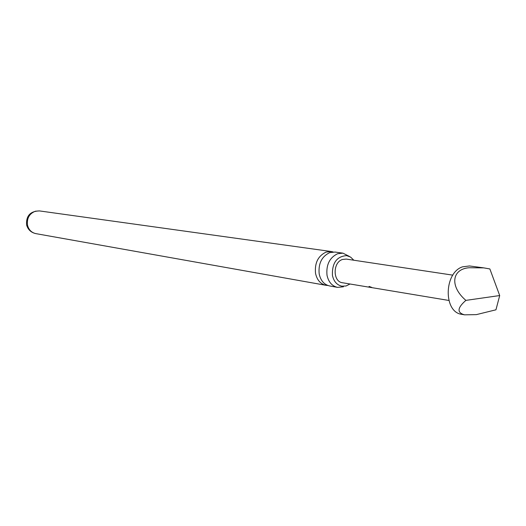 <?xml version="1.0" encoding="UTF-8"?>
<svg xmlns="http://www.w3.org/2000/svg" width="526" height="526" viewBox="0 0 526 526"><rect width="100%" height="100%" fill="white"/><g stroke="black" fill="none" stroke-linecap="round" stroke-linejoin="round"><path stroke-width="0.79" d="M369.272 286.453L372.04 287.61L369.272 286.453M337.547 287.367L329.677 285.966C324.167 284.691 320.669 280.674 319.183 273.921C318.217 263.598 321.734 256.497 329.736 252.611L335.023 252.046L342.939 253.151L337.626 253.723C329.585 257.648 326.048 264.815 327.008 275.223C328.494 282.035 332.005 286.085 337.547 287.367L343.439 286.795M483.769 267.879L469.475 265.959L462.551 266.833C443.819 272.757 443.319 312.359 461.848 314.344L464.55 314.837C456.811 312.7 457.258 307.881 465.891 300.379C449.566 286.486 451.643 269.023 469.199 267.734L483.769 267.879L489.864 268.944L499.7 295.546L495.952 309.807L476.359 314.627L464.55 314.837M448.836 300.451L342.511 282.751C332.734 281.791 332.669 262.356 342.465 259.476L346.246 259.081L452.847 275.151M333.162 251.954L331.321 251.533L326.048 252.092C318.066 255.965 314.561 263.033 315.528 273.31C317.007 280.036 320.498 284.033 326.002 285.316L327.849 285.48M349.442 256.458L342.939 253.151M350.053 284.001L346.042 285.98L341.828 286.17C336.877 285.033 333.74 281.417 332.419 275.322C332.018 262.947 336.758 256.372 346.641 255.616L350.605 257.102L353.82 260.225M465.891 300.379L499.7 295.546M371.448 287.268L369.035 286.44M331.321 251.533L39.443 210.913L35.36 211.215C29.239 213.701 26.635 218.415 27.549 225.345C28.805 229.901 31.573 232.663 35.867 233.629L326.002 285.316M39.443 210.913C30.284 211.163 25.998 215.831 26.596 224.924C27.957 229.645 31.047 232.551 35.867 233.629"/></g></svg>
